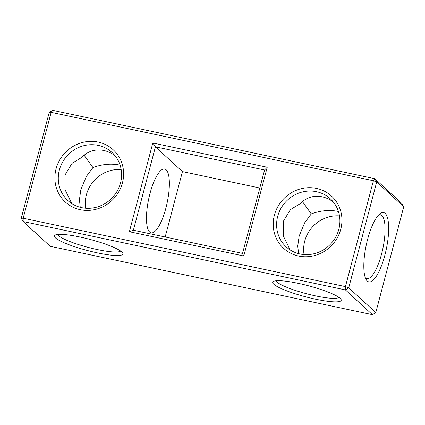 <?xml version="1.0" encoding="UTF-8"?>
<svg xmlns="http://www.w3.org/2000/svg" width="425" height="425" viewBox="0 0 425 425"><rect width="100%" height="100%" fill="white"/><g stroke="black" fill="none" stroke-linecap="round" stroke-linejoin="round"><path stroke-width="0.64" d="M375.774 312.593L403.75 206.704L376.715 181.921L374.802 178.697L373.416 180.742L376.715 181.921L348.739 287.81L345.413 289.924L372.449 314.707L50.198 246.303L23.163 221.521L23.189 218.227L51.165 112.338L373.416 180.742L345.435 286.631L345.413 289.924L23.163 221.521L21.25 218.296L23.189 218.227L345.435 286.631L348.739 287.81L375.774 312.593L372.449 314.707M273.785 284.24A35.434 5.695 -165.2 0 0 313.374 298.711A35.434 5.695 -165.2 0 0 341.009 299.322A35.434 5.695 -165.2 0 0 308.422 285.781A35.434 5.695 -165.2 0 0 273.402 281.456A35.434 5.695 -165.2 0 0 273.785 284.24M55.457 237.899A35.434 5.695 -165.2 0 0 95.046 252.37A35.434 5.695 -165.2 0 0 122.682 252.976A35.434 5.695 -165.2 0 0 90.1 239.434A35.434 5.695 -165.2 0 0 55.08 235.115A35.434 5.695 -165.2 0 0 55.457 237.899M276.133 280.787A32.635 5.249 -165.2 0 0 277.111 282.131A32.635 5.249 -165.2 0 0 309.543 294.509A32.635 5.249 -165.2 0 0 338.964 297.388M57.805 234.446A32.635 5.249 -165.2 0 0 58.783 235.785A32.635 5.249 -165.2 0 0 91.221 248.168A32.635 5.249 -165.2 0 0 120.642 251.048M367.312 281.074A35.434 10.232 102 0 0 386.739 246.994A35.434 10.232 102 0 0 380.237 213.568A35.434 10.232 102 0 0 366.233 245.135A35.434 10.232 102 0 0 366.212 279.666A35.434 10.232 102 0 0 367.312 281.074M267.229 167.243L243.775 256.004L129.375 231.721L152.825 142.959L267.229 167.243L264.584 169.984L242.542 253.406L133.381 230.233L155.423 146.811L264.584 169.984M56.068 168.831A35.434 33.442 132.5 0 1 113.581 150.115A35.434 33.442 132.5 0 1 98.111 208.68A35.434 33.442 132.5 0 1 56.068 168.831M274.396 215.172A35.434 33.442 132.5 0 1 331.909 196.456A35.434 33.442 132.5 0 1 316.434 255.027A35.434 33.442 132.5 0 1 274.396 215.172M21.25 218.296L49.226 112.407L51.165 112.338L52.551 110.293L374.802 178.697L401.837 203.479L403.75 206.704M333.173 201.806C329.603 199.298 325.895 197.63 322.054 196.802C313.554 195.176 306.25 197.476 300.146 203.697L290.381 209.653L283.263 221.457L283.422 236.162L290.132 249.927M114.846 155.465C111.276 152.952 107.573 151.284 103.732 150.461C95.232 148.835 87.927 151.13 81.823 157.351L72.059 163.306L64.935 175.116L65.094 189.821L71.804 203.586M365.357 277.812A32.635 9.424 102 0 0 365.394 277.844A32.635 9.424 102 0 0 366.849 278.625A32.635 9.424 102 0 0 382.845 248.657A32.635 9.424 102 0 0 380.402 214.774A32.635 9.424 102 0 0 378.707 214.917M243.775 256.004L242.542 253.406M152.825 142.959L155.423 146.811L182.458 171.594L259.818 188.015M129.375 231.721L133.381 230.233M59.367 170.011A32.635 30.802 132.5 0 1 111.993 152.442A32.635 30.802 132.5 0 1 112.641 197.317A32.635 30.802 132.5 0 1 67.878 200.558A32.635 30.802 132.5 0 1 59.367 170.011M277.695 216.357A32.635 30.802 132.5 0 1 330.315 198.788A32.635 30.802 132.5 0 1 330.969 243.658A32.635 30.802 132.5 0 1 286.206 246.898A32.635 30.802 132.5 0 1 277.695 216.357M165.182 236.985L182.458 171.594M52.551 110.293L49.226 112.407M298.562 253.635L297.755 246.032L299.163 236.034L304.688 222.78L311.281 213.903L302.425 201.556M304.056 254.564A32.635 30.802 132.5 0 1 304.73 241.14A32.635 30.802 132.5 0 1 339.501 215.905M338.428 211.485C329.736 209.658 320.689 210.46 311.281 213.903M80.24 207.294L79.433 199.686L80.835 189.693L86.365 176.439L92.953 167.562L84.097 155.215M85.733 208.223A32.635 30.802 132.5 0 1 86.402 194.799A32.635 30.802 132.5 0 1 121.173 169.564M120.105 165.139C111.414 163.312 102.361 164.119 92.953 167.562M149.69 232.061A32.635 9.424 102 0 0 151.141 232.842A32.635 9.424 102 0 0 167.137 202.874A32.635 9.424 102 0 0 164.698 168.991A32.635 9.424 102 0 0 149.303 196.276A32.635 9.424 102 0 0 149.69 232.061"/></g></svg>
